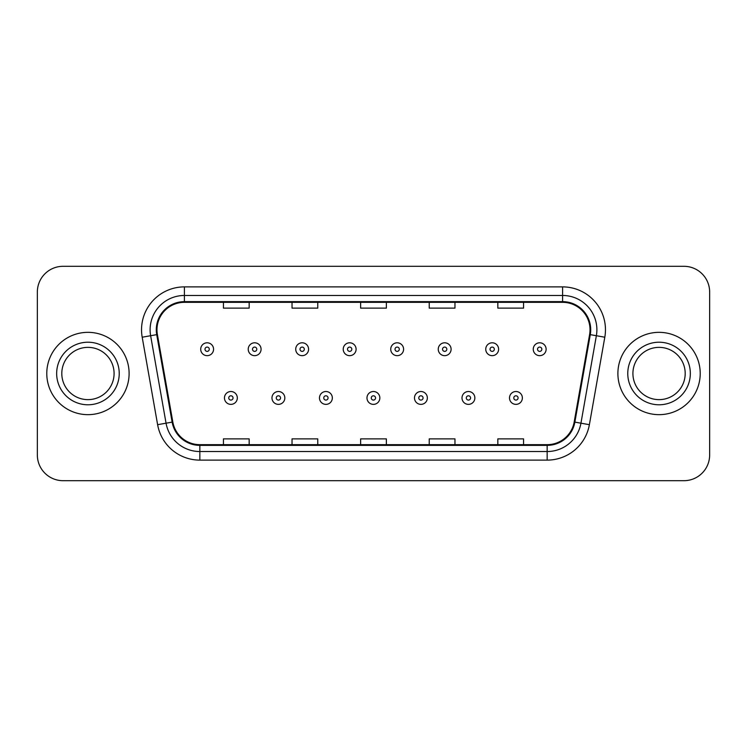 <?xml version="1.0" encoding="UTF-8"?>
<svg xmlns="http://www.w3.org/2000/svg" width="747" height="747" viewBox="0 0 747 747"><rect width="100%" height="100%" fill="white"/><g stroke="black" fill="none" stroke-linecap="round" stroke-linejoin="round"><path stroke-width="1.12" d="M46.781 373.5A41.16 41.16 0 0 0 87.941 414.66A41.16 41.16 0 0 0 129.11 373.5A41.16 41.16 0 0 0 87.941 332.34A41.16 41.16 0 0 0 46.781 373.5A41.16 41.16 0 0 0 87.941 414.66A41.16 41.16 0 0 0 129.11 373.5A41.16 41.16 0 0 0 87.941 332.34A41.16 41.16 0 0 0 46.781 373.5M617.89 373.5A41.16 41.16 0 0 0 659.059 414.66A41.16 41.16 0 0 0 700.219 373.5A41.16 41.16 0 0 0 659.059 332.34A41.16 41.16 0 0 0 617.89 373.5A41.16 41.16 0 0 0 659.059 414.66A41.16 41.16 0 0 0 700.219 373.5A41.16 41.16 0 0 0 659.059 332.34A41.16 41.16 0 0 0 617.89 373.5M156.973 329.763A27.443 27.443 0 0 1 184.416 302.33L562.584 302.33A27.443 27.443 0 0 1 589.607 334.535L574.182 421.999A27.443 27.443 0 0 1 547.159 444.67L199.841 444.67A27.443 27.443 0 0 1 172.818 421.999L157.393 334.535A27.443 27.443 0 0 1 156.973 329.763M156.291 329.763A28.125 28.125 0 0 0 156.721 334.647L172.137 422.12A28.125 28.125 0 0 0 199.841 445.361L547.159 445.361A28.125 28.125 0 0 0 574.863 422.12L590.279 334.647A28.125 28.125 0 0 0 562.584 301.639L184.416 301.639A28.125 28.125 0 0 0 156.291 329.763M142.191 337.214A42.878 42.878 0 0 1 184.416 286.885L562.584 286.885A42.878 42.878 0 0 1 604.809 337.214L589.383 424.679A42.878 42.878 0 0 1 547.159 460.115L199.841 460.115A42.878 42.878 0 0 1 157.617 424.679L142.191 337.214L150.633 335.72A34.297 34.297 0 0 1 184.416 295.467L562.584 295.467A34.297 34.297 0 0 1 596.367 335.72L580.942 423.194A34.297 34.297 0 0 1 547.159 451.533L199.841 451.533A34.297 34.297 0 0 1 166.058 423.194L150.633 335.72A34.297 34.297 0 0 1 150.119 329.763M709.65 292.04A25.725 25.725 0 0 0 683.925 266.305L63.075 266.305A25.725 25.725 0 0 0 37.35 292.04L37.35 454.96A25.725 25.725 0 0 0 63.075 480.694L683.925 480.694A25.725 25.725 0 0 0 709.65 454.96L709.65 292.04L709.65 454.96M360.633 302.33L360.633 308.128L386.367 308.128L386.367 302.33M292.04 302.33L292.04 308.128L317.764 308.128L317.764 302.33M223.437 302.33L223.437 308.128L249.162 308.128L249.162 302.33M429.236 302.33L429.236 308.128L454.96 308.128L454.96 302.33M497.838 302.33L497.838 308.128L523.563 308.128L523.563 302.33M386.367 444.67L386.367 438.872L360.633 438.872L360.633 444.67M317.764 444.67L317.764 438.872L292.04 438.872L292.04 444.67M249.162 444.67L249.162 438.872L223.437 438.872L223.437 444.67M454.96 444.67L454.96 438.872L429.236 438.872L429.236 444.67M523.563 444.67L523.563 438.872L497.838 438.872L497.838 444.67M37.35 292.04L37.35 454.96M683.925 266.305L63.075 266.305M63.075 480.694L683.925 480.694M213.567 349.232A6.434 6.434 0 0 1 207.143 355.665A6.434 6.434 0 0 1 200.71 349.232A6.434 6.434 0 0 1 207.143 342.798A6.434 6.434 0 0 1 213.567 349.232A6.434 6.434 0 0 0 207.143 342.798A6.434 6.434 0 0 0 200.71 349.232M224.464 397.936A6.434 6.434 0 0 1 230.898 391.512A6.434 6.434 0 0 1 237.322 397.936A6.434 6.434 0 0 1 230.898 404.37A6.434 6.434 0 0 1 224.464 397.936A6.434 6.434 0 0 0 230.898 404.37A6.434 6.434 0 0 0 237.322 397.936M114.086 373.5A26.136 26.136 0 0 0 87.941 347.364A26.136 26.136 0 0 0 61.805 373.5A26.136 26.136 0 0 0 87.941 399.636A26.136 26.136 0 0 0 114.086 373.5A26.136 26.136 0 0 1 87.941 399.636A26.136 26.136 0 0 1 61.805 373.5M261.077 349.232A6.434 6.434 0 0 1 254.643 355.665A6.434 6.434 0 0 1 248.219 349.232A6.434 6.434 0 0 1 254.643 342.798A6.434 6.434 0 0 1 261.077 349.232A6.434 6.434 0 0 0 254.643 342.798A6.434 6.434 0 0 0 248.219 349.232M308.586 349.232A6.434 6.434 0 0 1 302.152 355.665A6.434 6.434 0 0 1 295.719 349.232A6.434 6.434 0 0 1 302.152 342.798A6.434 6.434 0 0 1 308.586 349.232A6.434 6.434 0 0 0 302.152 342.798A6.434 6.434 0 0 0 295.719 349.232M356.095 349.232A6.434 6.434 0 0 1 349.661 355.665A6.434 6.434 0 0 1 343.228 349.232A6.434 6.434 0 0 1 349.661 342.798A6.434 6.434 0 0 1 356.095 349.232A6.434 6.434 0 0 0 349.661 342.798A6.434 6.434 0 0 0 343.228 349.232M403.595 349.232A6.434 6.434 0 0 1 397.171 355.665A6.434 6.434 0 0 1 390.737 349.232A6.434 6.434 0 0 1 397.171 342.798A6.434 6.434 0 0 1 403.595 349.232A6.434 6.434 0 0 0 397.171 342.798A6.434 6.434 0 0 0 390.737 349.232M271.973 397.936A6.434 6.434 0 0 1 278.398 391.512A6.434 6.434 0 0 1 284.831 397.936A6.434 6.434 0 0 1 278.398 404.37A6.434 6.434 0 0 1 271.973 397.936A6.434 6.434 0 0 0 278.398 404.37A6.434 6.434 0 0 0 284.831 397.936M319.473 397.936A6.434 6.434 0 0 1 325.907 391.512A6.434 6.434 0 0 1 332.34 397.936A6.434 6.434 0 0 1 325.907 404.37A6.434 6.434 0 0 1 319.473 397.936A6.434 6.434 0 0 0 325.907 404.37A6.434 6.434 0 0 0 332.34 397.936M366.982 397.936A6.434 6.434 0 0 1 373.416 391.512A6.434 6.434 0 0 1 379.849 397.936A6.434 6.434 0 0 1 373.416 404.37A6.434 6.434 0 0 1 366.982 397.936A6.434 6.434 0 0 0 373.416 404.37A6.434 6.434 0 0 0 379.849 397.936M685.195 373.5A26.136 26.136 0 0 0 659.059 347.364A26.136 26.136 0 0 0 632.914 373.5A26.136 26.136 0 0 0 659.059 399.636A26.136 26.136 0 0 0 685.195 373.5A26.136 26.136 0 0 1 659.059 399.636A26.136 26.136 0 0 1 632.914 373.5M451.104 349.232A6.434 6.434 0 0 1 444.67 355.665A6.434 6.434 0 0 1 438.246 349.232A6.434 6.434 0 0 1 444.67 342.798A6.434 6.434 0 0 1 451.104 349.232A6.434 6.434 0 0 0 444.67 342.798A6.434 6.434 0 0 0 438.246 349.232M498.613 349.232A6.434 6.434 0 0 1 492.18 355.665A6.434 6.434 0 0 1 485.746 349.232A6.434 6.434 0 0 1 492.18 342.798A6.434 6.434 0 0 1 498.613 349.232A6.434 6.434 0 0 0 492.18 342.798A6.434 6.434 0 0 0 485.746 349.232M546.122 349.232A6.434 6.434 0 0 1 539.689 355.665A6.434 6.434 0 0 1 533.255 349.232A6.434 6.434 0 0 1 539.689 342.798A6.434 6.434 0 0 1 546.122 349.232A6.434 6.434 0 0 0 539.689 342.798A6.434 6.434 0 0 0 533.255 349.232M414.492 397.936A6.434 6.434 0 0 1 420.925 391.512A6.434 6.434 0 0 1 427.349 397.936A6.434 6.434 0 0 1 420.925 404.37A6.434 6.434 0 0 1 414.492 397.936A6.434 6.434 0 0 0 420.925 404.37A6.434 6.434 0 0 0 427.349 397.936M462.001 397.936A6.434 6.434 0 0 1 468.425 391.512A6.434 6.434 0 0 1 474.859 397.936A6.434 6.434 0 0 1 468.425 404.37A6.434 6.434 0 0 1 462.001 397.936A6.434 6.434 0 0 0 468.425 404.37A6.434 6.434 0 0 0 474.859 397.936M509.501 397.936A6.434 6.434 0 0 1 515.934 391.512A6.434 6.434 0 0 1 522.368 397.936A6.434 6.434 0 0 1 515.934 404.37A6.434 6.434 0 0 1 509.501 397.936A6.434 6.434 0 0 0 515.934 404.37A6.434 6.434 0 0 0 522.368 397.936M562.584 286.885L562.584 301.639M150.633 335.72L156.721 334.647M199.841 460.115L199.841 445.361M547.159 445.361L547.159 460.115M574.863 422.12L589.383 424.679M157.617 424.679L172.137 422.12M590.279 334.647L604.809 337.214M184.416 286.885L184.416 301.639M204.995 349.232A2.148 2.148 0 0 0 207.143 351.379A2.148 2.148 0 0 0 209.281 349.232A2.148 2.148 0 0 0 207.143 347.084A2.148 2.148 0 0 0 204.995 349.232M233.036 397.936A2.148 2.148 0 0 0 230.898 395.798A2.148 2.148 0 0 0 228.75 397.936A2.148 2.148 0 0 0 230.898 400.084A2.148 2.148 0 0 0 233.036 397.936M119.231 373.5A31.281 31.281 0 0 0 87.941 342.219A31.281 31.281 0 0 0 56.66 373.5A31.281 31.281 0 0 0 87.941 404.781A31.281 31.281 0 0 0 119.231 373.5M252.505 349.232A2.148 2.148 0 0 0 254.643 351.379A2.148 2.148 0 0 0 256.791 349.232A2.148 2.148 0 0 0 254.643 347.084A2.148 2.148 0 0 0 252.505 349.232M300.014 349.232A2.148 2.148 0 0 0 302.152 351.379A2.148 2.148 0 0 0 304.3 349.232A2.148 2.148 0 0 0 302.152 347.084A2.148 2.148 0 0 0 300.014 349.232M347.514 349.232A2.148 2.148 0 0 0 349.661 351.379A2.148 2.148 0 0 0 351.809 349.232A2.148 2.148 0 0 0 349.661 347.084A2.148 2.148 0 0 0 347.514 349.232M395.023 349.232A2.148 2.148 0 0 0 397.171 351.379A2.148 2.148 0 0 0 399.309 349.232A2.148 2.148 0 0 0 397.171 347.084A2.148 2.148 0 0 0 395.023 349.232M280.545 397.936A2.148 2.148 0 0 0 278.398 395.798A2.148 2.148 0 0 0 276.259 397.936A2.148 2.148 0 0 0 278.398 400.084A2.148 2.148 0 0 0 280.545 397.936M328.054 397.936A2.148 2.148 0 0 0 325.907 395.798A2.148 2.148 0 0 0 323.759 397.936A2.148 2.148 0 0 0 325.907 400.084A2.148 2.148 0 0 0 328.054 397.936M375.554 397.936A2.148 2.148 0 0 0 373.416 395.798A2.148 2.148 0 0 0 371.268 397.936A2.148 2.148 0 0 0 373.416 400.084A2.148 2.148 0 0 0 375.554 397.936M690.34 373.5A31.281 31.281 0 0 0 659.059 342.219A31.281 31.281 0 0 0 627.769 373.5A31.281 31.281 0 0 0 659.059 404.781A31.281 31.281 0 0 0 690.34 373.5M442.532 349.232A2.148 2.148 0 0 0 444.67 351.379A2.148 2.148 0 0 0 446.818 349.232A2.148 2.148 0 0 0 444.67 347.084A2.148 2.148 0 0 0 442.532 349.232M490.041 349.232A2.148 2.148 0 0 0 492.18 351.379A2.148 2.148 0 0 0 494.327 349.232A2.148 2.148 0 0 0 492.18 347.084A2.148 2.148 0 0 0 490.041 349.232M537.541 349.232A2.148 2.148 0 0 0 539.689 351.379A2.148 2.148 0 0 0 541.836 349.232A2.148 2.148 0 0 0 539.689 347.084A2.148 2.148 0 0 0 537.541 349.232M423.063 397.936A2.148 2.148 0 0 0 420.925 395.798A2.148 2.148 0 0 0 418.778 397.936A2.148 2.148 0 0 0 420.925 400.084A2.148 2.148 0 0 0 423.063 397.936M470.573 397.936A2.148 2.148 0 0 0 468.425 395.798A2.148 2.148 0 0 0 466.287 397.936A2.148 2.148 0 0 0 468.425 400.084A2.148 2.148 0 0 0 470.573 397.936M518.082 397.936A2.148 2.148 0 0 0 515.934 395.798A2.148 2.148 0 0 0 513.787 397.936A2.148 2.148 0 0 0 515.934 400.084A2.148 2.148 0 0 0 518.082 397.936"/></g></svg>
